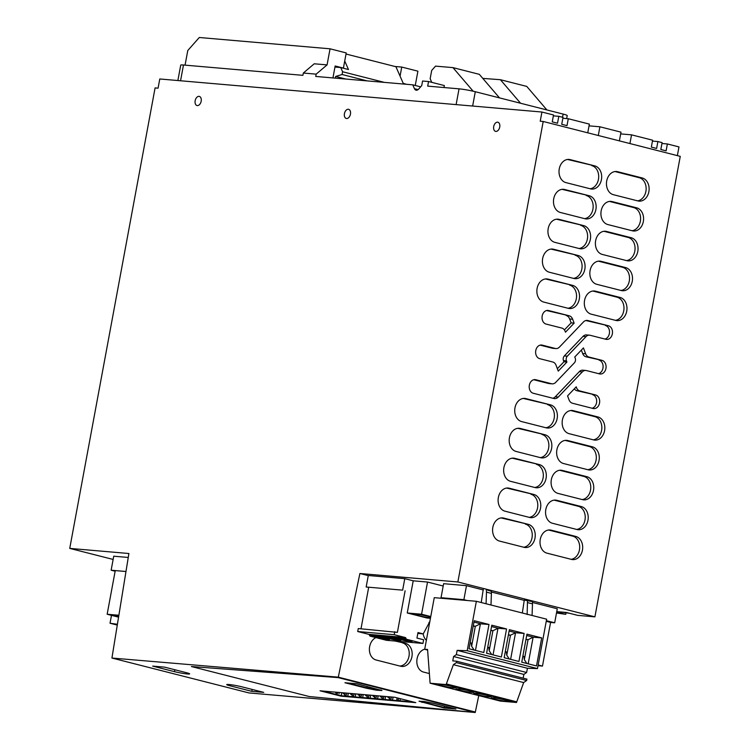 <?xml version="1.0" encoding="UTF-8"?>
<svg xmlns="http://www.w3.org/2000/svg" width="750" height="750" viewBox="0 0 750 750"><rect width="100%" height="100%" fill="white"/><g stroke="black" fill="none" stroke-linecap="round" stroke-linejoin="round"><path stroke-width="1.12" d="M587.756 132.816L589.369 124.106L568.284 118.734L567.009 125.634L561.731 124.294L563.016 117.394L558.797 116.325L557.522 123.216L552.244 121.875L553.528 114.984L541.931 112.031L159.778 78.975L158.072 88.172L155.091 87.909L69.741 548.4L128.897 553.519L111.928 658.041L248.981 692.934L475.238 712.5L478.762 695.597M661.95 143.494L667.378 143.963L678.975 146.916L677.362 155.625M368.269 575.625L359.897 573.497L457.866 581.972L543.206 121.481L680.259 156.366L594.909 616.856L577.669 615.366L566.25 612.459L556.753 611.634M556.5 612.984L565.725 614.334L565.969 613.041M556.678 612.028L565.725 614.334M457.866 581.972L594.909 616.856M594.778 165.891A11.719 9.019 94.9 0 1 601.547 178.884A11.719 9.019 94.9 0 1 591.638 189.056A11.719 9.019 94.9 0 1 590.522 188.869L565.922 182.606A11.719 9.019 94.9 0 1 559.144 169.603A11.719 9.019 94.9 0 1 569.062 159.431A11.719 9.019 94.9 0 1 570.178 159.628L594.778 165.891L567.581 159.469M595.603 394.959A6.9 5.306 94.9 0 1 599.597 402.619A6.9 5.306 94.9 0 1 593.756 408.6A6.9 5.306 94.9 0 1 593.1 408.497L572.522 403.256A6.806 5.231 94.9 0 1 569.016 399.778L567.562 395.897L576.225 386.841L576.544 387.694A6.356 4.884 94.9 0 0 579.816 390.938L595.603 394.959L576.825 390.684L579.816 390.938M534.45 379.613L535.781 379.734A6.9 5.306 94.9 0 0 535.116 379.622A6.9 5.306 94.9 0 0 529.284 385.603A6.9 5.306 94.9 0 0 533.269 393.263L553.847 398.503A6.806 5.231 94.9 0 0 554.494 398.606A6.806 5.231 94.9 0 0 558.263 397.041L555.281 396.778L579.291 371.663L582.281 371.925L558.263 397.041M535.781 379.734L551.569 383.747A6.356 4.884 94.9 0 0 552.178 383.85A6.356 4.884 94.9 0 0 555.694 382.387L574.369 362.859A3.778 2.906 94.9 0 0 575.231 358.191L574.781 356.972L583.434 347.916L585.637 353.784A6.356 4.884 94.9 0 0 588.909 357.028L602.016 360.366L585.928 356.775L588.909 357.028M579.291 371.663A6.356 4.884 94.9 0 1 582.816 370.2L585.797 370.463A6.356 4.884 94.9 0 1 586.406 370.566L599.513 373.894A6.9 5.306 94.9 0 0 600.169 374.006A6.9 5.306 94.9 0 0 606.009 368.025A6.9 5.306 94.9 0 0 602.016 360.366M585.797 370.463A6.356 4.884 94.9 0 0 582.281 371.925M608.428 325.772A6.9 5.306 94.9 0 1 612.422 333.422A6.9 5.306 94.9 0 1 606.581 339.413A6.9 5.306 94.9 0 1 605.925 339.3L590.128 335.278A6.356 4.884 94.9 0 0 589.528 335.175A6.356 4.884 94.9 0 0 586.003 336.647L567.328 356.175A3.778 2.906 94.9 0 0 566.466 360.844L566.925 362.062L558.263 371.119L556.059 365.25A6.356 4.884 94.9 0 0 552.788 362.006L539.681 358.669A6.9 5.306 94.9 0 1 535.697 351.009A6.9 5.306 94.9 0 1 541.528 345.019A6.9 5.306 94.9 0 1 542.184 345.131L555.291 348.469A6.356 4.884 94.9 0 0 555.9 348.572A6.356 4.884 94.9 0 0 559.425 347.109L583.434 321.994A6.806 5.231 94.9 0 1 587.203 320.419A6.806 5.231 94.9 0 1 587.85 320.531L608.428 325.772L585.862 320.531M566.194 315.516A6.806 5.231 94.9 0 1 569.691 318.994L572.681 319.256L574.134 323.137L565.472 332.194L565.153 331.341A6.356 4.884 94.9 0 0 561.881 328.087L546.094 324.075A6.9 5.306 94.9 0 1 542.109 316.416A6.9 5.306 94.9 0 1 547.941 310.425A6.9 5.306 94.9 0 1 548.597 310.538L569.175 315.778L546.6 310.528M572.681 319.256A6.806 5.231 94.9 0 0 569.175 315.778M571.519 559.406A11.719 9.019 94.9 0 0 572.644 559.594A11.719 9.019 94.9 0 0 582.553 549.431A11.719 9.019 94.9 0 0 575.775 536.428L551.184 530.166A11.719 9.019 94.9 0 0 550.059 529.978A11.719 9.019 94.9 0 0 540.15 540.15A11.719 9.019 94.9 0 0 546.919 553.144L571.519 559.406M528.337 524.353A11.719 9.019 94.9 0 1 535.116 537.347A11.719 9.019 94.9 0 1 525.197 547.519A11.719 9.019 94.9 0 1 524.081 547.331L499.481 541.069A11.719 9.019 94.9 0 1 492.712 528.066A11.719 9.019 94.9 0 1 502.622 517.903A11.719 9.019 94.9 0 1 503.738 518.091L528.337 524.353L501.141 517.931M577.059 529.538A11.719 9.019 94.9 0 0 578.175 529.725A11.719 9.019 94.9 0 0 588.084 519.553A11.719 9.019 94.9 0 0 581.316 506.559L556.716 500.297A11.719 9.019 94.9 0 0 555.6 500.1A11.719 9.019 94.9 0 0 545.691 510.272A11.719 9.019 94.9 0 0 552.459 523.275L577.059 529.538M533.878 494.484A11.719 9.019 94.9 0 1 540.647 507.478A11.719 9.019 94.9 0 1 530.737 517.65A11.719 9.019 94.9 0 1 529.622 517.463L505.022 511.2A11.719 9.019 94.9 0 1 498.244 498.197A11.719 9.019 94.9 0 1 508.162 488.025A11.719 9.019 94.9 0 1 509.278 488.222L533.878 494.484L506.681 488.062M582.591 499.659A11.719 9.019 94.9 0 0 583.716 499.856A11.719 9.019 94.9 0 0 593.625 489.684A11.719 9.019 94.9 0 0 586.856 476.681L562.256 470.419A11.719 9.019 94.9 0 0 561.131 470.231A11.719 9.019 94.9 0 0 551.222 480.403A11.719 9.019 94.9 0 0 557.991 493.397L582.591 499.659M539.409 464.606A11.719 9.019 94.9 0 1 546.188 477.609A11.719 9.019 94.9 0 1 536.269 487.772A11.719 9.019 94.9 0 1 535.153 487.584L510.553 481.322A11.719 9.019 94.9 0 1 503.784 468.328A11.719 9.019 94.9 0 1 513.694 458.156A11.719 9.019 94.9 0 1 514.819 458.344L539.409 464.606L512.212 458.184M588.131 469.791A11.719 9.019 94.9 0 0 589.247 469.978A11.719 9.019 94.9 0 0 599.156 459.816A11.719 9.019 94.9 0 0 592.388 446.812L567.788 440.55A11.719 9.019 94.9 0 0 566.672 440.363A11.719 9.019 94.9 0 0 556.763 450.534A11.719 9.019 94.9 0 0 563.531 463.528L588.131 469.791M544.95 434.738A11.719 9.019 94.9 0 1 551.719 447.731A11.719 9.019 94.9 0 1 541.809 457.903A11.719 9.019 94.9 0 1 540.694 457.716L516.094 451.453A11.719 9.019 94.9 0 1 509.316 438.45A11.719 9.019 94.9 0 1 519.234 428.287A11.719 9.019 94.9 0 1 520.35 428.475L544.95 434.738L517.753 428.316M593.663 439.922A11.719 9.019 94.9 0 0 594.788 440.109A11.719 9.019 94.9 0 0 604.697 429.938A11.719 9.019 94.9 0 0 597.928 416.944L573.328 410.681A11.719 9.019 94.9 0 0 572.203 410.484A11.719 9.019 94.9 0 0 562.294 420.656A11.719 9.019 94.9 0 0 569.072 433.659L593.663 439.922M550.481 404.859A11.719 9.019 94.9 0 1 557.259 417.863A11.719 9.019 94.9 0 1 547.35 428.034A11.719 9.019 94.9 0 1 546.225 427.838L521.625 421.584A11.719 9.019 94.9 0 1 514.856 408.581A11.719 9.019 94.9 0 1 524.766 398.409A11.719 9.019 94.9 0 1 525.891 398.606L550.481 404.859L523.284 398.438M615.816 320.428A11.719 9.019 94.9 0 0 616.931 320.616A11.719 9.019 94.9 0 0 626.841 310.453A11.719 9.019 94.9 0 0 620.072 297.45L595.472 291.188A11.719 9.019 94.9 0 0 594.356 291A11.719 9.019 94.9 0 0 584.438 301.172A11.719 9.019 94.9 0 0 591.216 314.166L615.816 320.428M572.634 285.375A11.719 9.019 94.9 0 1 579.403 298.378A11.719 9.019 94.9 0 1 569.494 308.541A11.719 9.019 94.9 0 1 568.369 308.353L543.778 302.091A11.719 9.019 94.9 0 1 537 289.097A11.719 9.019 94.9 0 1 546.909 278.925A11.719 9.019 94.9 0 1 548.034 279.113L572.634 285.375L545.438 278.953M621.347 290.559A11.719 9.019 94.9 0 0 622.472 290.747A11.719 9.019 94.9 0 0 632.381 280.575A11.719 9.019 94.9 0 0 625.603 267.581L601.013 261.319A11.719 9.019 94.9 0 0 599.888 261.131A11.719 9.019 94.9 0 0 589.978 271.294A11.719 9.019 94.9 0 0 596.747 284.297L621.347 290.559M578.166 255.506A11.719 9.019 94.9 0 1 584.944 268.5A11.719 9.019 94.9 0 1 575.025 278.672A11.719 9.019 94.9 0 1 573.909 278.484L549.309 272.222A11.719 9.019 94.9 0 1 542.541 259.219A11.719 9.019 94.9 0 1 552.45 249.056A11.719 9.019 94.9 0 1 553.566 249.244L578.166 255.506L550.969 249.084M626.887 260.691A11.719 9.019 94.9 0 0 628.003 260.878A11.719 9.019 94.9 0 0 637.913 250.706A11.719 9.019 94.9 0 0 631.144 237.713L606.544 231.45A11.719 9.019 94.9 0 0 605.428 231.253A11.719 9.019 94.9 0 0 595.519 241.425A11.719 9.019 94.9 0 0 602.288 254.428L626.887 260.691M583.706 225.628A11.719 9.019 94.9 0 1 590.475 238.631A11.719 9.019 94.9 0 1 580.566 248.803A11.719 9.019 94.9 0 1 579.45 248.606L554.85 242.344A11.719 9.019 94.9 0 1 548.072 229.35A11.719 9.019 94.9 0 1 557.991 219.178A11.719 9.019 94.9 0 1 559.106 219.366L583.706 225.628L556.509 219.206M632.419 230.812A11.719 9.019 94.9 0 0 633.544 231A11.719 9.019 94.9 0 0 643.453 220.838A11.719 9.019 94.9 0 0 636.684 207.834L612.084 201.572A11.719 9.019 94.9 0 0 610.959 201.384A11.719 9.019 94.9 0 0 601.05 211.556A11.719 9.019 94.9 0 0 607.819 224.55L632.419 230.812M589.237 195.759A11.719 9.019 94.9 0 1 596.016 208.763A11.719 9.019 94.9 0 1 586.097 218.925A11.719 9.019 94.9 0 1 584.981 218.737L560.381 212.475A11.719 9.019 94.9 0 1 553.612 199.481A11.719 9.019 94.9 0 1 563.522 189.309A11.719 9.019 94.9 0 1 564.647 189.497L589.237 195.759L562.041 189.338M637.959 200.944A11.719 9.019 94.9 0 0 639.075 201.131A11.719 9.019 94.9 0 0 648.984 190.959A11.719 9.019 94.9 0 0 642.216 177.966L617.616 171.703A11.719 9.019 94.9 0 0 616.5 171.516A11.719 9.019 94.9 0 0 606.591 181.678A11.719 9.019 94.9 0 0 613.359 194.681L637.959 200.944M111.928 658.041L338.287 677.156L475.238 712.5L309.169 696.516L475.238 712.5L338.194 677.616L191.419 666.544L309.169 696.516L191.419 666.544L338.194 677.616L359.897 573.497M543.206 121.481L540.225 121.219L541.931 112.031M349.669 116.334A4.716 2.991 -75.7 0 0 348.609 109.312A4.716 2.991 -75.7 0 0 345.216 111.441A4.716 2.991 -75.7 0 0 346.284 118.463A4.716 2.991 -75.7 0 0 349.669 116.334M498.947 129.244A4.716 2.991 -75.7 0 0 497.888 122.222A4.716 2.991 -75.7 0 0 494.494 124.35A4.716 2.991 -75.7 0 0 495.562 131.372A4.716 2.991 -75.7 0 0 498.947 129.244M200.391 103.416A4.716 2.991 -75.7 0 0 199.331 96.403A4.716 2.991 -75.7 0 0 195.947 98.531A4.716 2.991 -75.7 0 0 197.006 105.544A4.716 2.991 -75.7 0 0 200.391 103.416M524.363 600.103L532.425 601.584M444.188 598.509L441.028 597.703L443.625 583.688L466.481 585.666L463.884 599.681L467.044 600.487M441.028 597.703L463.884 599.681M546.356 620.681L554.681 622.8L557.278 608.784L532.481 602.466M524.447 600.422L491.4 592.013M483.366 589.969L466.481 585.666M550.566 622.444L554.681 622.8M487.669 590.156L491.363 591.3M69.741 548.4L113.138 559.444M629.925 143.55L631.538 134.841L652.622 140.203L651.347 147.103L656.616 148.444L657.891 141.553L662.109 142.622L660.834 149.512L666.103 150.862L667.378 143.963M590.128 188.766A11.719 9.019 94.9 0 0 598.659 177.675A11.719 9.019 94.9 0 0 591.788 165.628M574.303 388.847A6.356 4.884 94.9 0 0 576.825 390.684M592.116 408.244A6.9 5.306 94.9 0 0 596.681 401.484A6.9 5.306 94.9 0 0 592.622 394.706M533.775 379.725L548.587 383.494A6.356 4.884 94.9 0 0 549.188 383.597L552.178 383.85M581.362 350.081L582.656 353.522A6.356 4.884 94.9 0 0 585.928 356.775M598.528 373.65A6.9 5.306 94.9 0 0 603.094 366.891A6.9 5.306 94.9 0 0 599.034 360.103M552.844 398.25A6.806 5.231 94.9 0 0 555.281 396.778M540.188 345.131L552.309 348.216A6.356 4.884 94.9 0 0 552.919 348.319L555.9 348.572M604.941 339.047A6.9 5.306 94.9 0 0 609.506 332.297A6.9 5.306 94.9 0 0 605.447 325.509M589.528 335.175L586.538 334.922A6.356 4.884 94.9 0 0 583.022 336.384L564.347 355.922A3.778 2.906 94.9 0 0 563.475 360.591L563.934 361.8L557.353 368.691M566.925 362.062L563.934 361.8M569.691 318.994L571.153 322.875L564.412 329.925M574.134 323.137L571.153 322.875M571.134 559.312A11.719 9.019 94.9 0 0 572.578 558.975A11.719 9.019 94.9 0 0 579.45 549.9A11.719 9.019 94.9 0 0 576.413 538.294A11.719 9.019 94.9 0 0 572.794 536.166L575.775 536.428M548.578 530.006L572.794 536.166M523.697 547.228A11.719 9.019 94.9 0 0 532.228 536.138A11.719 9.019 94.9 0 0 525.356 524.091M576.675 529.434A11.719 9.019 94.9 0 0 578.119 529.106A11.719 9.019 94.9 0 0 584.981 520.022A11.719 9.019 94.9 0 0 581.944 508.425A11.719 9.019 94.9 0 0 578.334 506.297L581.316 506.559M554.119 500.138L578.334 506.297M529.228 517.359A11.719 9.019 94.9 0 0 537.759 506.269A11.719 9.019 94.9 0 0 530.887 494.222M582.206 499.566A11.719 9.019 94.9 0 0 583.65 499.228A11.719 9.019 94.9 0 0 590.775 487.528A11.719 9.019 94.9 0 0 583.866 476.428L586.856 476.681M559.65 470.259L583.866 476.428M534.769 487.491A11.719 9.019 94.9 0 0 542.137 481.2A11.719 9.019 94.9 0 0 536.428 464.353M587.747 469.697A11.719 9.019 94.9 0 0 596.278 458.597A11.719 9.019 94.9 0 0 589.406 446.55L592.388 446.812M565.191 440.391L589.406 446.55M540.3 457.613A11.719 9.019 94.9 0 0 548.831 446.522A11.719 9.019 94.9 0 0 541.959 434.475M593.278 439.819A11.719 9.019 94.9 0 0 601.809 428.728A11.719 9.019 94.9 0 0 594.938 416.681L597.928 416.944M570.731 410.522L594.938 416.681M545.841 427.744A11.719 9.019 94.9 0 0 554.372 416.653A11.719 9.019 94.9 0 0 547.5 404.606M615.422 320.334A11.719 9.019 94.9 0 0 623.953 309.234A11.719 9.019 94.9 0 0 617.081 297.197L620.072 297.45M592.875 291.028L617.081 297.197M567.984 308.259A11.719 9.019 94.9 0 0 576.516 297.159A11.719 9.019 94.9 0 0 569.644 285.113M620.962 290.456A11.719 9.019 94.9 0 0 629.494 279.366A11.719 9.019 94.9 0 0 622.622 267.319L625.603 267.581M598.406 261.159L622.622 267.319M573.525 278.381A11.719 9.019 94.9 0 0 582.056 267.291A11.719 9.019 94.9 0 0 575.184 255.244M626.503 260.587A11.719 9.019 94.9 0 0 635.025 249.497A11.719 9.019 94.9 0 0 628.162 237.45L631.144 237.713M603.947 231.291L628.162 237.45M579.056 248.512A11.719 9.019 94.9 0 0 587.587 237.413A11.719 9.019 94.9 0 0 580.716 225.375M632.034 230.719A11.719 9.019 94.9 0 0 640.566 219.619A11.719 9.019 94.9 0 0 633.694 207.581L636.684 207.834M609.478 201.412L633.694 207.581M584.597 218.644A11.719 9.019 94.9 0 0 593.128 207.544A11.719 9.019 94.9 0 0 586.256 195.497M637.575 200.841A11.719 9.019 94.9 0 0 646.106 189.75A11.719 9.019 94.9 0 0 639.234 177.703L642.216 177.966M615.019 171.544L639.234 177.703M427.613 650.062L424.688 649.322L434.259 597.656L476.353 601.294L467.203 650.7L457.144 650.372L527.419 668.259L526.631 672.497L523.856 674.409L523.162 678.159M125.981 571.5L111.141 570.216L115.134 571.228M111.141 570.216L113.737 556.2L128.259 557.456M631.538 134.841L620.672 133.903M657.891 141.553L652.463 141.075M598.294 135.497L599.906 126.788L620.991 132.159L619.378 140.869M568.284 118.734L562.847 118.266M558.797 116.325L553.359 115.856M599.906 126.788L589.041 125.85M475.341 712.041L338.287 677.156M424.706 649.181A11.719 9.047 98.1 0 0 416.841 660.694A11.719 9.047 98.1 0 0 423.534 672.075L429.384 673.556M397.134 641.213L405.469 643.341L395.147 641.044M375.909 637.603A11.719 9.047 98.1 0 0 369.384 649.509A11.719 9.047 98.1 0 0 376.097 659.991L400.697 666.253A11.719 9.047 98.1 0 0 401.438 666.403A11.719 9.047 98.1 0 0 411.956 656.55A11.719 9.047 98.1 0 0 405.469 643.341M423.197 633.891A11.719 9.047 98.1 0 0 426.347 640.35M347.812 682.987L366.825 687.834L347.812 682.987M341.137 696.178L320.053 690.806L394.697 697.266L415.781 702.628L341.137 696.178L413.006 701.925L341.222 695.719L322.922 691.059L341.222 695.719L341.784 692.691M444.047 707.972L419.016 701.231L424.425 701.541L434.203 703.453L455.991 709.003L444.047 707.972L453.206 708.3L444.131 707.512L422.344 701.962L444.131 707.512L444.403 706.05M399.853 666.047A11.719 9.047 98.1 0 0 409.134 655.247A11.719 9.047 98.1 0 0 402.516 642.919M229.987 685.791L251.775 691.341L263.719 692.372L241.931 686.831A9.375 0.75 -169.5 0 0 232.153 684.909A9.375 0.75 -169.5 0 0 226.734 684.6A9.375 0.75 -169.5 0 0 229.987 685.791L230.203 684.656M152.681 666.112L174.469 671.663A9.375 0.75 -169.5 0 0 184.247 673.575A9.375 0.75 -169.5 0 0 189.656 673.884A9.375 0.75 -169.5 0 0 186.412 672.694L164.625 667.144L152.681 666.112M251.775 691.341L252.131 689.428M561.469 612.047L569.85 613.369M389.784 698.025L388.022 697.575L389.784 698.025M391.491 696.984L391.275 698.147M389.681 696.834L389.522 697.706M388.191 696.703L388.022 697.575M382.322 697.378L380.559 696.928L382.322 697.378M384.028 696.337L383.812 697.5M382.219 696.188L382.05 697.059M380.719 696.056L380.559 696.928M374.85 696.731L373.097 696.281L374.85 696.731M376.566 695.7L376.35 696.863M374.747 695.541L374.587 696.413M373.256 695.409L373.097 696.281M367.387 696.084L365.634 695.634L367.387 696.084M369.103 695.053L368.888 696.216M367.284 694.894L367.125 695.766M365.794 694.763L365.634 695.634M359.925 695.438L358.172 694.988L359.925 695.438M361.631 694.406L361.416 695.569M359.822 694.247L359.662 695.119M358.331 694.116L358.172 694.988M352.462 694.791L350.709 694.35L352.462 694.791M354.169 693.759L353.953 694.922M352.359 693.6L352.2 694.472M350.869 693.478L350.709 694.35M345 694.144L343.238 693.703L345 694.144M346.706 693.113L346.491 694.275M344.897 692.953L344.738 693.825M343.406 692.831L343.238 693.703M337.538 693.506L335.775 693.056L337.538 693.506M339.244 692.466L339.028 693.628M337.434 692.316L337.275 693.188M335.944 692.184L335.775 693.056M398.569 700.256L396.806 699.806L398.569 700.256M400.369 698.709L400.059 700.388M398.616 698.259L398.306 699.938M397.162 697.894L396.806 699.806M391.106 699.609L389.344 699.169L391.106 699.609M393.084 697.125L392.597 699.741M391.05 698.128L390.834 699.291M389.569 697.969L389.344 699.169M383.644 698.962L381.881 698.522L383.644 698.962M385.613 696.478L385.134 699.094M383.588 697.481L383.372 698.644M382.106 697.322L381.881 698.522M376.172 698.325L374.419 697.875L376.172 698.325M378.15 695.831L377.672 698.447M376.125 696.844L375.909 698.006M374.644 696.675L374.419 697.875M368.709 697.678L366.956 697.228L368.709 697.678M370.688 695.184L370.2 697.8M368.663 696.197L368.447 697.359M367.172 696.028L366.956 697.228M361.247 697.031L359.494 696.581L361.247 697.031M363.225 694.547L362.738 697.163M361.2 695.55L360.984 696.712M359.709 695.381L359.494 696.581M353.784 696.384L352.031 695.934L353.784 696.384M355.763 693.9L355.275 696.516M353.738 694.903L353.522 696.066M352.247 694.734L352.031 695.934M346.322 695.737L344.559 695.288L346.322 695.737M348.3 693.253L347.812 695.869M346.275 694.256L346.059 695.419M344.784 694.097L344.559 695.288M422.259 702.422L419.513 701.091M381.516 690.197L366.825 687.834L367.087 686.372M356.887 683.775L381.928 690.516L376.519 690.206L366.741 688.294L344.953 682.744L356.887 683.775M456.122 104.606L459.047 88.838A11.719 0.938 10.5 0 1 475.294 91.725L563.147 114.084A11.719 0.938 10.5 0 1 567.206 115.575L566.644 118.594M459.047 88.838L427.697 86.128L428.55 81.534L444.356 85.556L443.991 87.534M185.062 65.147L187.781 50.513L199.294 37.5L330.056 48.806L327.075 64.894L316.163 74.147L303.328 73.041L302.897 75.338L183.478 65.006L180.553 80.775M420.637 86.841L412.762 84.834L414.459 88.688A4.688 2.972 104.3 0 0 416.016 90.159A4.688 2.972 104.3 0 0 418.678 89.053L421.725 85.612L422.578 81.019L428.55 81.534M412.762 84.834L315.741 76.444L316.163 74.147M520.566 103.247L500.4 79.706L526.753 86.409L546.919 109.959M482.794 78.394L500.4 79.706M499.481 97.884L479.316 74.334L452.963 67.622L473.166 91.209M431.747 82.35L430.153 78.731L431.691 70.453L435.525 66.122L452.963 67.622M327.075 64.894L314.241 63.788L303.328 73.041M177.872 80.541L180.731 65.109A11.719 0.938 10.5 0 1 183.478 65.006M330.056 48.806L346.219 52.922L343.416 68.091L335.156 65.991L332.944 77.934M400.059 76.125L401.747 67.059L417.909 71.175L415.256 85.472M403.228 83.316L406.35 84.253M343.416 68.091L342.572 68.016M401.747 67.059L394.894 66.469M344.728 60.994L348.478 69.525L340.744 67.556L342.591 71.747L384.356 82.378M346.022 54.028L395.934 66.731L403.294 83.475L406.519 84.3M340.744 67.556L334.959 67.05M342.591 71.747L342.075 74.503L335.653 76.453L335.334 78.141M335.653 76.453L345.863 79.05M342.075 74.503L367.181 80.897M538.153 664.978L542.475 666.075L538.022 665.691M476.353 601.294L546.638 619.181L537.478 668.587L527.419 668.259M457.144 650.372L456.356 654.609L453.572 656.522L452.766 660.891L456.647 661.228L526.922 679.116L526.669 680.494L523.659 682.566L516.506 702.497L500.391 701.1L430.106 683.212L427.556 649.416L424.688 649.322M542.475 666.075L550.575 622.416L546.244 621.319M537.478 668.587L467.203 650.7M488.991 624.478L474.225 620.728L469.031 648.759L483.787 652.519L488.991 624.478L480.413 623.803L475.481 650.4M518.934 661.462L504.169 657.703L509.372 629.672L524.128 633.422L518.934 661.462M526.941 634.144L541.697 637.903L536.503 665.934L521.747 662.175L526.941 634.144M506.559 628.95L491.794 625.2L486.6 653.231L501.366 656.991L506.559 628.95L497.981 628.275L493.05 654.872M456.356 654.609L526.631 672.497M453.572 656.522L523.856 674.409M456.647 661.228L456.384 662.606L526.669 680.494M456.384 662.606L453.375 664.678L523.659 682.566M453.375 664.678L446.363 683.916L516.638 701.803M446.363 683.916L446.231 684.6L516.506 702.497M430.106 683.212L446.231 684.6M455.522 687.422A8.906 0.713 -169.5 0 0 445.809 685.181A8.906 0.713 -169.5 0 0 438.581 684.553A8.906 0.713 -169.5 0 0 439.163 684.928A8.906 0.713 -169.5 0 0 448.875 687.178A8.906 0.713 -169.5 0 0 456.103 687.797A8.906 0.713 -169.5 0 0 455.522 687.422M473.091 691.894A8.906 0.713 -169.5 0 0 463.378 689.653A8.906 0.713 -169.5 0 0 456.15 689.025A8.906 0.713 -169.5 0 0 456.731 689.4A8.906 0.713 -169.5 0 0 466.444 691.65A8.906 0.713 -169.5 0 0 473.672 692.269A8.906 0.713 -169.5 0 0 473.091 691.894M474.3 693.881A8.906 0.713 -169.5 0 0 484.012 696.122A8.906 0.713 -169.5 0 0 491.241 696.75A8.906 0.713 -169.5 0 0 490.659 696.366A8.906 0.713 -169.5 0 0 480.947 694.125A8.906 0.713 -169.5 0 0 473.719 693.497A8.906 0.713 -169.5 0 0 474.3 693.881M498.272 699.984A8.906 0.713 -169.5 0 0 508.809 701.222A8.906 0.713 -169.5 0 0 501.834 699.216A8.906 0.713 -169.5 0 0 491.297 697.969A8.906 0.713 -169.5 0 0 498.272 699.984M490.997 605.016L491.4 593.4L486.478 592.144L486.075 603.769M491.344 591.094L491.4 593.4M481.247 602.541L483.225 589.491M486.356 589.219L486.478 592.144M532.425 601.547A14.072 8.916 104.3 0 1 532.481 603.853L532.069 615.478M522.328 612.994L524.297 599.953M527.503 600.337L527.137 614.55M480.45 623.738L473.972 622.097M524.128 633.422L515.55 632.747L510.619 659.344M515.588 632.691L509.119 631.041M541.697 637.903L533.119 637.219L528.188 663.816M533.156 637.163L526.688 635.513M498.019 628.219L491.541 626.569M474.159 650.062L471.628 646.266L471.188 642.947L470.156 642.684M473.231 626.119L475.331 626.297L473.287 625.781M471.628 646.266L475.331 626.297L480.413 623.803M508.369 635.062L510.469 635.241L508.434 634.725M509.297 659.006L506.766 655.209L510.469 635.241L515.55 632.747M506.766 655.209L506.325 651.891L505.294 651.628M526.866 663.478L524.344 659.681L523.894 656.362L522.872 656.1M533.119 637.219L528.038 639.722L526.003 639.197M525.938 639.534L528.038 639.722L524.344 659.681M491.728 654.534L489.197 650.737L488.756 647.419L487.725 647.156M490.8 630.591L492.9 630.769L490.866 630.253M489.197 650.737L492.9 630.769L497.981 628.275M430.434 618.291L426.928 617.991L407.25 612.984L421.575 614.222L430.753 616.556M430.688 616.931A8.794 0.703 -169.5 0 0 429.253 616.538A8.794 0.703 -169.5 0 0 420.084 614.747A8.794 0.703 -169.5 0 0 415.012 614.456A8.794 0.703 -169.5 0 0 418.059 615.572A8.794 0.703 -169.5 0 0 430.538 617.756M404.775 578.663L402.647 590.156L366.159 586.997L368.297 575.513L404.775 578.663L413.212 580.809L427.538 582.047L443.184 586.031M407.25 612.984L413.212 580.809M421.575 614.222L427.538 582.047M380.391 637.238A6.797 0.544 -169.5 0 0 376.097 636.966A6.797 0.544 -169.5 0 0 385.181 639.159A6.797 0.544 -169.5 0 0 389.466 639.441A6.797 0.544 -169.5 0 0 380.391 637.238M396.553 640.144A6.797 0.544 -169.5 0 0 400.847 640.425A6.797 0.544 -169.5 0 0 391.762 638.222A6.797 0.544 -169.5 0 0 387.478 637.95A6.797 0.544 -169.5 0 0 396.553 640.144M407.934 641.128A6.797 0.544 -169.5 0 0 412.219 641.409A6.797 0.544 -169.5 0 0 403.134 639.206A6.797 0.544 -169.5 0 0 398.85 638.925A6.797 0.544 -169.5 0 0 407.934 641.128M366.159 586.997L402.647 590.156M360.994 628.781L368.625 587.625M357.722 631.528L368.728 634.331L405.206 637.491L394.209 634.688L357.722 631.528L358.275 628.547L397.397 632.372L405.103 590.784M394.209 634.688L394.762 631.697M405.206 637.491A1.434 1.097 -85.1 0 1 405.994 638.409L369.506 635.25A1.434 1.097 -85.1 0 0 368.728 634.331M406.781 639.328L370.294 636.178L386.456 640.294L422.944 643.444L406.781 639.328A1.434 1.097 -85.1 0 1 405.994 638.409M370.294 636.178A1.434 1.097 -85.1 0 1 369.506 635.25M429.816 621.619L423.225 633.891L417.975 632.559L416.953 638.072L423.628 639.769L422.944 643.444M429.666 622.444L428.962 622.388M417.806 633.422L423.225 633.891M171.028 673.088L118.322 659.672M118.566 617.156L107.156 614.25L115.256 570.591L125.972 571.519M111.487 615.356L110.025 623.231L117.412 624.281M110.025 623.231L117.281 625.078M107.156 614.25L118.875 615.262M118.819 615.6A9.141 0.731 -169.5 0 0 116.541 615.337A9.141 0.731 -169.5 0 0 114.403 615.413A9.141 0.731 -169.5 0 0 118.622 616.838M570.178 159.628L567.928 159.431M576.544 387.694L575.494 387.6M551.569 383.747L548.587 383.494M585.637 353.784L582.656 353.522M540.862 345.019L542.184 345.131M555.291 348.469L552.309 348.216M586.547 320.419L587.85 320.531M583.022 336.384L586.003 336.647M567.328 356.175L564.347 355.922M563.475 360.591L566.466 360.844M547.275 310.425L548.597 310.538M548.925 529.969L551.184 530.166M503.738 518.091L501.487 517.894M554.466 500.1L556.716 500.297M509.278 488.222L507.019 488.025M559.997 470.231L562.256 470.419M514.819 458.344L512.559 458.147M565.538 440.353L567.788 440.55M520.35 428.475L518.1 428.278M571.069 410.484L573.328 410.681M525.891 398.606L523.631 398.409M593.222 290.991L595.472 291.188M548.034 279.113L545.775 278.916M598.753 261.122L601.013 261.319M553.566 249.244L551.316 249.047M604.294 231.253L606.544 231.45M559.106 219.366L556.847 219.178M609.825 201.375L612.084 201.572M564.647 189.497L562.388 189.3M615.366 171.506L617.616 171.703M422.344 701.962L422.466 701.287M174.469 671.663L174.825 669.741M475.294 91.725L472.641 106.041M563.147 114.084L562.547 117.281M418.087 89.606L414.459 88.688M527.559 602.606L532.481 603.853"/></g></svg>
